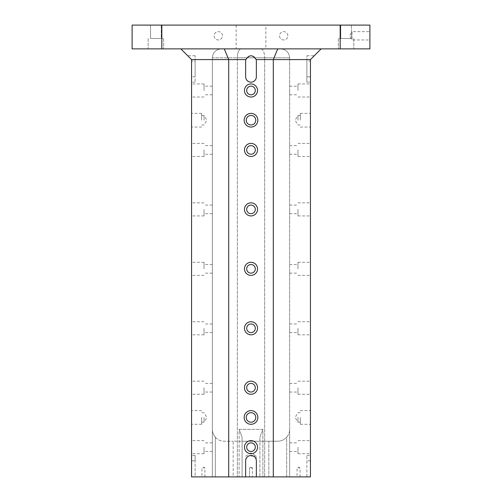 <?xml version="1.0" encoding="UTF-8"?>
<svg xmlns="http://www.w3.org/2000/svg" width="502" height="502" viewBox="0 0 502 502"><rect width="100%" height="100%" fill="white"/><g stroke="black" fill="none" stroke-linecap="round" stroke-linejoin="round"><path stroke-width="0.38" stroke-dasharray="2.51 1.88" d="M212.359 387.726L212.359 392.037L212.359 387.726M212.359 328.283L212.359 332.594L212.359 328.283M212.359 268.834L212.359 273.144L212.359 268.834M212.359 209.384L212.359 213.695L212.359 209.384M212.359 149.941L212.359 154.252L212.359 149.941M212.359 90.492L212.359 94.803L212.359 90.492M212.359 57.799L212.359 476.9L212.359 429.342L212.359 476.9L242.083 476.9L242.083 441.233L242.083 476.9L212.359 476.9L242.083 476.9L233.166 476.9L233.166 441.233L242.083 441.233L233.166 441.233L233.166 476.9L212.359 476.9L212.359 57.799L237.327 57.799L237.327 476.9L237.327 57.799L212.359 57.799C212.898 52.39 215.873 49.416 221.275 48.876C215.873 49.416 212.898 52.39 212.359 57.799M297.962 120.216L297.962 115.46L297.962 120.216M300.34 120.216L300.34 113.377L300.34 120.216M310.449 120.216L310.449 113.377L310.449 120.216M289.641 387.726L289.641 392.037L289.641 387.726M289.641 328.283L289.641 332.594L289.641 328.283M289.641 268.834L289.641 273.144L289.641 268.834M289.641 209.384L289.641 213.695L289.641 209.384M289.641 149.941L289.641 154.252L289.641 149.941M289.641 90.492L289.641 94.803L289.641 90.492M289.641 57.799L289.641 476.9L289.641 429.342L289.641 476.9L264.673 476.9L289.641 476.9L289.641 57.799L264.673 57.799L264.673 476.9L259.917 476.9L286.667 476.9L286.667 437.204A11.891 11.891 0 0 1 277.75 441.233A11.891 11.891 0 0 0 286.667 437.204C288.681 434.77 289.673 432.153 289.641 429.342C289.673 432.153 288.681 434.77 286.667 437.204L286.667 476.9L259.917 476.9L264.673 476.9L264.673 57.799L237.327 57.799L289.641 57.799C289.102 52.39 286.127 49.416 280.725 48.876L241.016 48.876C238.783 49.416 237.546 52.39 237.327 57.799C237.546 52.39 238.783 49.416 241.016 48.876L280.725 48.876C286.127 49.416 289.102 52.39 289.641 57.799M242.083 437.204L242.083 476.9L242.083 437.204L242.083 441.233L259.917 441.233L242.083 441.233L242.083 437.204L239.109 429.342L262.891 429.342L262.891 476.9L262.891 429.342L239.109 429.342L239.109 476.9L239.109 429.342L242.083 437.204M256.139 59.581L310.449 59.581L310.449 476.9L310.449 455.496L310.449 476.9L306.879 476.9L306.879 455.496L306.879 476.9L310.449 476.9L256.353 476.9L256.353 460.849L256.353 476.9L191.551 476.9L195.121 476.9L195.121 460.849L195.121 476.9L191.551 476.9L191.551 59.581L191.551 61.068L191.551 59.581L245.861 59.581C249.287 54.561 252.713 54.561 256.139 59.581A5.353 5.353 0 0 1 256.353 61.068L256.353 76.819A5.353 5.353 0 0 1 251 82.171A5.353 5.353 0 0 1 245.647 76.819L245.647 61.068A5.353 5.353 0 0 1 245.861 59.581M203.442 476.9L201.955 476.9L203.442 476.9M251 476.9L245.798 476.9L251 476.9M298.558 476.9L297.071 476.9L298.558 476.9M161.826 48.876L161.826 25.1L132.108 25.1L132.108 48.876L369.892 48.876L369.892 25.1L340.174 25.1L340.174 48.876M251 383.421A4.311 4.311 0 0 1 254.734 389.885A4.311 4.311 0 0 1 247.266 389.885A4.311 4.311 0 0 1 251 383.421A4.311 4.311 0 0 0 246.689 387.726A4.311 4.311 0 0 0 251 392.037A4.311 4.311 0 0 0 255.311 387.726A4.311 4.311 0 0 0 251 383.421M251 323.972A4.311 4.311 0 0 1 254.734 330.435A4.311 4.311 0 0 1 247.266 330.435A4.311 4.311 0 0 1 251 323.972A4.311 4.311 0 0 0 246.689 328.283A4.311 4.311 0 0 0 251 332.594A4.311 4.311 0 0 0 255.311 328.283A4.311 4.311 0 0 0 251 323.972M251 264.523A4.311 4.311 0 0 1 254.734 270.992A4.311 4.311 0 0 1 247.266 270.992A4.311 4.311 0 0 1 251 264.523A4.311 4.311 0 0 0 246.689 268.834A4.311 4.311 0 0 0 251 273.144A4.311 4.311 0 0 0 255.311 268.834A4.311 4.311 0 0 0 251 264.523M251 205.08A4.311 4.311 0 0 1 254.734 211.543A4.311 4.311 0 0 1 247.266 211.543A4.311 4.311 0 0 1 251 205.08A4.311 4.311 0 0 0 246.689 209.384A4.311 4.311 0 0 0 251 213.695A4.311 4.311 0 0 0 255.311 209.384A4.311 4.311 0 0 0 251 205.08M251 145.63A4.311 4.311 0 0 1 254.734 152.093A4.311 4.311 0 0 1 247.266 152.093A4.311 4.311 0 0 1 251 145.63A4.311 4.311 0 0 0 246.689 149.941A4.311 4.311 0 0 0 251 154.252A4.311 4.311 0 0 0 255.311 149.941A4.311 4.311 0 0 0 251 145.63M251 86.181A4.311 4.311 0 0 1 254.734 92.644A4.311 4.311 0 0 1 247.266 92.644A4.311 4.311 0 0 1 251 86.181A4.311 4.311 0 0 0 246.689 90.492A4.311 4.311 0 0 0 251 94.803A4.311 4.311 0 0 0 255.311 90.492A4.311 4.311 0 0 0 251 86.181M191.551 120.216L191.551 113.377L191.551 120.216M191.551 417.451L191.551 424.29L191.551 417.451M191.551 447.175L191.551 440.637L191.551 447.175M191.551 387.726L191.551 394.271L191.551 387.726M191.551 328.283L191.551 334.821L191.551 328.283M191.551 268.834L191.551 262.295L191.551 268.834M191.551 209.384L191.551 215.929L191.551 209.384M191.551 149.941L191.551 156.48L191.551 149.941M191.551 90.492L191.551 83.953L191.551 90.492M191.551 460.849L191.551 455.496L191.551 460.849L195.121 460.849L195.121 455.496L195.121 460.849L191.551 460.849M191.551 76.819L191.551 61.068L191.551 82.171L191.551 76.819L195.121 76.819L195.121 61.068L195.121 82.171L195.121 76.819L191.551 76.819M277.725 48.876L180.852 48.876L277.725 48.876L273.295 59.581L273.295 476.9M228.705 476.9L228.705 59.581L224.275 48.876M251 113.377A6.833 6.833 0 0 0 245.076 123.636A6.833 6.833 0 0 0 256.924 123.636A6.833 6.833 0 0 0 251 113.377A6.833 6.833 0 0 1 256.924 123.636A6.833 6.833 0 0 1 245.076 123.636A6.833 6.833 0 0 1 251 113.377M251 410.617A6.833 6.833 0 0 0 245.076 420.871A6.833 6.833 0 0 0 256.924 420.871A6.833 6.833 0 0 0 251 410.617A6.833 6.833 0 0 1 256.924 420.871A6.833 6.833 0 0 1 245.076 420.871A6.833 6.833 0 0 1 251 410.617M251 440.637A6.539 6.539 0 0 0 245.34 450.445A6.539 6.539 0 0 0 256.66 450.445A6.539 6.539 0 0 0 251 440.637A6.539 6.539 0 0 1 256.66 450.445A6.539 6.539 0 0 1 245.34 450.445A6.539 6.539 0 0 1 251 440.637M251 381.187A6.539 6.539 0 0 0 245.34 391.002A6.539 6.539 0 0 0 256.66 391.002A6.539 6.539 0 0 0 251 381.187A6.539 6.539 0 0 1 256.66 391.002A6.539 6.539 0 0 1 245.34 391.002A6.539 6.539 0 0 1 251 381.187M251 321.744A6.539 6.539 0 0 0 245.34 331.552A6.539 6.539 0 0 0 256.66 331.552A6.539 6.539 0 0 0 251 321.744A6.539 6.539 0 0 1 256.66 331.552A6.539 6.539 0 0 1 245.34 331.552A6.539 6.539 0 0 1 251 321.744M251 262.295A6.539 6.539 0 0 0 245.34 272.103A6.539 6.539 0 0 0 256.66 272.103A6.539 6.539 0 0 0 251 262.295A6.539 6.539 0 0 1 256.66 272.103A6.539 6.539 0 0 1 245.34 272.103A6.539 6.539 0 0 1 251 262.295M251 202.846A6.539 6.539 0 0 0 245.34 212.653A6.539 6.539 0 0 0 256.66 212.653A6.539 6.539 0 0 0 251 202.846A6.539 6.539 0 0 1 256.66 212.653A6.539 6.539 0 0 1 245.34 212.653A6.539 6.539 0 0 1 251 202.846M251 143.403A6.539 6.539 0 0 0 245.34 153.21A6.539 6.539 0 0 0 256.66 153.21A6.539 6.539 0 0 0 251 143.403A6.539 6.539 0 0 1 256.66 153.21A6.539 6.539 0 0 1 245.34 153.21A6.539 6.539 0 0 1 251 143.403M251 83.953A6.539 6.539 0 0 0 245.34 93.761A6.539 6.539 0 0 0 256.66 93.761A6.539 6.539 0 0 0 251 83.953A6.539 6.539 0 0 1 256.66 93.761A6.539 6.539 0 0 1 245.34 93.761A6.539 6.539 0 0 1 251 83.953M245.647 476.9L245.647 460.849A5.353 5.353 0 0 1 251 455.496A5.353 5.353 0 0 1 256.353 460.849A5.353 5.353 0 0 0 251 455.496A5.353 5.353 0 0 0 245.647 460.849L245.647 476.9L245.647 460.849A5.353 5.353 0 0 1 251 455.496A5.353 5.353 0 0 1 256.353 460.849L256.353 476.9M310.449 417.451L310.449 424.29L310.449 417.451M310.449 447.175L310.449 440.637L310.449 447.175M310.449 387.726L310.449 394.271L310.449 387.726M310.449 328.283L310.449 334.821L310.449 328.283M310.449 268.834L310.449 262.295L310.449 268.834M310.449 209.384L310.449 215.929L310.449 209.384M310.449 149.941L310.449 156.48L310.449 149.941M310.449 90.492L310.449 83.953L310.449 90.492M310.449 61.068L310.449 76.819L310.449 61.068L306.879 61.068L306.879 76.819L306.879 55.716L306.879 61.068L310.449 61.068M310.449 76.819L310.449 82.171L310.449 76.819L306.879 76.819L306.879 82.171L306.879 76.819L310.449 76.819M161.236 25.1L150.531 25.1L161.236 25.1L150.531 25.1L161.236 25.1L161.236 38.478L150.531 38.478L161.236 38.478L150.531 38.478L161.236 38.478L161.236 25.1M351.469 25.1L340.764 25.1L351.469 25.1L340.764 25.1L351.469 25.1L351.469 38.478L340.764 38.478L351.469 38.478L340.764 38.478L351.469 38.478L351.469 25.1M265.859 25.1L236.141 25.1L265.859 25.1L265.859 48.876L236.141 48.876L265.859 48.876M161.826 25.1L340.174 25.1M155.884 48.876L163.614 48.876L155.884 48.876M346.116 48.876L338.386 48.876L346.116 48.876M369.892 31.639L369.892 39.959L369.892 31.639L352.059 31.639L352.059 39.959L352.059 31.639L349.561 35.799L352.059 39.959L369.892 39.959M222.468 35.799A4.16 4.16 0 0 0 216.224 32.197A4.16 4.16 0 0 0 216.224 39.407A4.16 4.16 0 0 0 222.468 35.799A4.16 4.16 0 0 0 218.301 31.639A4.16 4.16 0 0 0 214.141 35.799A4.16 4.16 0 0 0 218.301 39.959A4.16 4.16 0 0 0 222.468 35.799M287.859 35.799A4.16 4.16 0 0 0 281.616 32.197A4.16 4.16 0 0 0 281.616 39.407A4.16 4.16 0 0 0 287.859 35.799A4.16 4.16 0 0 0 283.699 31.639A4.16 4.16 0 0 0 279.532 35.799A4.16 4.16 0 0 0 283.699 39.959A4.16 4.16 0 0 0 287.859 35.799M180.852 48.876L191.551 59.581M321.148 48.876L310.449 59.581M215.333 437.204C213.319 434.77 212.327 432.153 212.359 429.342C212.327 432.153 213.319 434.77 215.333 437.204A11.891 11.891 0 0 0 224.25 441.233L233.166 441.233L224.25 441.233A11.891 11.891 0 0 1 215.333 437.204L215.333 476.9L215.333 437.204M259.917 437.204L262.891 429.342L259.917 437.204L259.917 476.9L259.917 437.204M259.917 441.233L268.834 441.233L259.917 441.233M268.834 441.233L277.75 441.233L268.834 441.233L268.834 476.9L268.834 441.233M195.121 61.068L195.121 55.716L195.121 61.068L191.551 61.068L195.121 61.068M251 124.973A4.756 4.756 0 0 0 255.116 117.838A4.756 4.756 0 0 0 246.884 117.838A4.756 4.756 0 0 0 251 124.973A4.756 4.756 0 0 0 255.116 117.838A4.756 4.756 0 0 0 246.884 117.838A4.756 4.756 0 0 0 251 124.973M251 422.207A4.756 4.756 0 0 0 255.116 415.072A4.756 4.756 0 0 0 246.884 415.072A4.756 4.756 0 0 0 251 422.207A4.756 4.756 0 0 0 255.116 415.072A4.756 4.756 0 0 0 246.884 415.072A4.756 4.756 0 0 0 251 422.207M251 442.864A4.311 4.311 0 0 1 254.734 449.334A4.311 4.311 0 0 1 247.266 449.334A4.311 4.311 0 0 1 251 442.864A4.311 4.311 0 0 0 246.689 447.175A4.311 4.311 0 0 0 251 451.486A4.311 4.311 0 0 0 255.311 447.175A4.311 4.311 0 0 0 251 442.864M245.647 61.068L245.647 76.819A5.353 5.353 0 0 0 251 82.171A5.353 5.353 0 0 0 256.353 76.819L256.353 61.068A5.353 5.353 0 0 0 251 55.716A5.353 5.353 0 0 0 245.647 61.068A5.353 5.353 0 0 1 251 55.716A5.353 5.353 0 0 1 256.353 61.068L256.353 76.819A5.353 5.353 0 0 1 251 82.171A5.353 5.353 0 0 1 245.647 76.819L245.647 61.068M203.442 467.983L204.929 467.983L203.442 467.983M251 467.983L252.487 467.983L251 467.983M298.558 467.983L300.045 467.983L298.558 467.983M251 456.092L256.202 456.092L251 456.092M155.884 38.478L163.614 38.478L155.884 38.478M150.531 25.1L150.531 38.478L150.531 25.1M346.116 38.478L338.386 38.478L346.116 38.478M340.764 25.1L340.764 38.478L340.764 25.1M236.141 25.1L236.141 48.876M246.689 387.726A4.311 4.311 0 0 0 253.152 391.46A4.311 4.311 0 0 0 253.152 383.999A4.311 4.311 0 0 0 246.689 387.726M246.689 328.283A4.311 4.311 0 0 0 253.152 332.017A4.311 4.311 0 0 0 253.152 324.549A4.311 4.311 0 0 0 246.689 328.283M246.689 268.834A4.311 4.311 0 0 0 253.152 272.567A4.311 4.311 0 0 0 253.152 265.1A4.311 4.311 0 0 0 246.689 268.834M246.689 209.384A4.311 4.311 0 0 0 253.152 213.118A4.311 4.311 0 0 0 253.152 205.657A4.311 4.311 0 0 0 246.689 209.384M246.689 149.941A4.311 4.311 0 0 0 253.152 153.675A4.311 4.311 0 0 0 253.152 146.207A4.311 4.311 0 0 0 246.689 149.941M246.689 90.492A4.311 4.311 0 0 0 253.152 94.225A4.311 4.311 0 0 0 253.152 86.758A4.311 4.311 0 0 0 246.689 90.492M260.984 48.876C263.217 49.416 264.454 52.39 264.673 57.799C264.454 52.39 263.217 49.416 260.984 48.876M297.962 417.451L297.962 422.207L297.962 417.451M297.962 90.492L297.962 83.953L297.962 90.492M297.962 149.941L297.962 156.48L297.962 149.941M255.756 120.216A4.756 4.756 0 0 1 248.622 124.333A4.756 4.756 0 0 1 248.622 116.1A4.756 4.756 0 0 1 255.756 120.216M244.167 120.216A6.833 6.833 0 0 0 254.42 126.134A6.833 6.833 0 0 0 254.42 114.293A6.833 6.833 0 0 0 244.167 120.216M255.756 417.451A4.756 4.756 0 0 1 248.622 421.573A4.756 4.756 0 0 1 248.622 413.334A4.756 4.756 0 0 1 255.756 417.451M244.167 417.451A6.833 6.833 0 0 0 254.42 423.374A6.833 6.833 0 0 0 254.42 411.533A6.833 6.833 0 0 0 244.167 417.451M246.689 447.175A4.311 4.311 0 0 0 253.152 450.909A4.311 4.311 0 0 0 253.152 443.442A4.311 4.311 0 0 0 246.689 447.175M244.461 447.175A6.539 6.539 0 0 0 254.269 452.842A6.539 6.539 0 0 0 254.269 441.515A6.539 6.539 0 0 0 244.461 447.175M244.461 387.726A6.539 6.539 0 0 0 254.269 393.392A6.539 6.539 0 0 0 254.269 382.066A6.539 6.539 0 0 0 244.461 387.726M244.461 328.283A6.539 6.539 0 0 0 254.269 333.943A6.539 6.539 0 0 0 254.269 322.617A6.539 6.539 0 0 0 244.461 328.283M244.461 268.834A6.539 6.539 0 0 0 254.269 274.5A6.539 6.539 0 0 0 254.269 263.173A6.539 6.539 0 0 0 244.461 268.834M244.461 209.384A6.539 6.539 0 0 0 254.269 215.051A6.539 6.539 0 0 0 254.269 203.724A6.539 6.539 0 0 0 244.461 209.384M244.461 149.941A6.539 6.539 0 0 0 254.269 155.601A6.539 6.539 0 0 0 254.269 144.275A6.539 6.539 0 0 0 244.461 149.941M244.461 90.492A6.539 6.539 0 0 0 254.269 96.158A6.539 6.539 0 0 0 254.269 84.832A6.539 6.539 0 0 0 244.461 90.492M204.038 120.216L204.038 115.46L204.038 120.216M201.66 120.216L201.66 113.377L201.66 120.216M204.038 417.451L204.038 422.207L204.038 417.451M201.66 417.451L201.66 424.29L201.66 417.451M212.359 447.175L212.359 451.486L212.359 447.175M204.038 447.175L204.038 453.714L204.038 447.175M204.038 387.726L204.038 394.271L204.038 387.726M204.038 328.283L204.038 334.821L204.038 328.283M204.038 268.834L204.038 262.295L204.038 268.834M204.038 209.384L204.038 215.929L204.038 209.384M204.038 149.941L204.038 156.48L204.038 149.941M204.038 90.492L204.038 83.953L204.038 90.492M297.962 209.384L297.962 215.929L297.962 209.384M297.962 268.834L297.962 262.295L297.962 268.834M297.962 328.283L297.962 334.821L297.962 328.283M297.962 387.726L297.962 394.271L297.962 387.726M297.962 447.175L297.962 453.714L297.962 447.175M289.641 447.175L289.641 451.486L289.641 447.175M300.34 417.451L300.34 424.29L300.34 417.451M310.449 460.849L306.879 460.849L310.449 460.849M300.34 115.46L297.962 115.46L295.107 120.216L297.962 124.973L300.34 124.973M300.34 127.05L310.449 127.05M300.34 113.377L310.449 113.377M306.879 455.496L310.449 455.496M195.121 455.496L191.551 455.496M195.121 55.716L187.692 55.716M195.121 82.171L191.551 82.171M204.929 476.9L204.929 467.983L203.442 467.092L201.955 467.983L201.955 476.9M251 467.092L249.513 467.983L249.513 476.9L249.513 467.983L251 467.092L252.487 467.983L252.487 476.9L252.487 467.983L251 467.092M300.045 476.9L300.045 467.983L298.558 467.092L297.071 467.983L297.071 476.9M256.202 476.9L256.202 456.092L251 452.967L245.798 456.092L245.798 476.9M148.159 38.478L148.159 48.876L148.159 38.478M163.614 38.478L163.614 48.876L163.614 38.478M338.386 38.478L338.386 48.876L338.386 38.478M353.841 38.478L353.841 48.876L353.841 38.478M300.34 412.694L297.962 412.694L295.107 417.451L297.962 422.207L300.34 422.207M297.962 97.03L310.449 97.03M297.962 83.953L310.449 83.953M289.641 94.803L297.962 94.803M289.641 86.181L297.962 86.181M306.879 55.716L314.308 55.716M306.879 82.171L310.449 82.171M201.66 124.973L204.038 124.973L206.893 120.216L204.038 115.46L201.66 115.46M201.66 113.377L191.551 113.377M201.66 127.05L191.551 127.05M201.66 422.207L204.038 422.207L206.893 417.451L204.038 412.694L201.66 412.694M201.66 410.617L191.551 410.617M201.66 424.29L191.551 424.29M212.359 442.864L204.038 442.864M212.359 451.486L204.038 451.486M204.038 440.637L191.551 440.637M204.038 453.714L191.551 453.714M212.359 383.421L204.038 383.421M212.359 392.037L204.038 392.037M204.038 381.187L191.551 381.187M204.038 394.271L191.551 394.271M212.359 323.972L204.038 323.972M212.359 332.594L204.038 332.594M204.038 321.744L191.551 321.744M204.038 334.821L191.551 334.821M212.359 264.523L204.038 264.523M212.359 273.144L204.038 273.144M204.038 262.295L191.551 262.295M204.038 275.372L191.551 275.372M212.359 205.08L204.038 205.08M212.359 213.695L204.038 213.695M204.038 202.846L191.551 202.846M204.038 215.929L191.551 215.929M212.359 145.63L204.038 145.63M212.359 154.252L204.038 154.252M204.038 143.403L191.551 143.403M204.038 156.48L191.551 156.48M212.359 86.181L204.038 86.181M212.359 94.803L204.038 94.803M204.038 83.953L191.551 83.953M204.038 97.03L191.551 97.03M297.962 156.48L310.449 156.48M297.962 143.403L310.449 143.403M289.641 154.252L297.962 154.252M289.641 145.63L297.962 145.63M297.962 215.929L310.449 215.929M297.962 202.846L310.449 202.846M289.641 213.695L297.962 213.695M289.641 205.08L297.962 205.08M297.962 275.372L310.449 275.372M297.962 262.295L310.449 262.295M289.641 273.144L297.962 273.144M289.641 264.523L297.962 264.523M297.962 334.821L310.449 334.821M297.962 321.744L310.449 321.744M289.641 332.594L297.962 332.594M289.641 323.972L297.962 323.972M297.962 394.271L310.449 394.271M297.962 381.187L310.449 381.187M289.641 392.037L297.962 392.037M289.641 383.421L297.962 383.421M297.962 453.714L310.449 453.714M297.962 440.637L310.449 440.637M289.641 451.486L297.962 451.486M289.641 442.864L297.962 442.864M300.34 424.29L310.449 424.29M300.34 410.617L310.449 410.617"/><path stroke-width="0.75" d="M132.108 48.876L161.826 48.876L161.826 25.1L132.108 25.1L132.108 48.876M273.295 476.9L273.295 59.581L256.139 59.581C252.713 54.561 249.287 54.561 245.861 59.581L191.551 59.581L191.551 476.9L310.449 476.9L310.449 59.581L273.295 59.581L277.725 48.876M321.148 48.876L310.449 59.581M244.167 120.216A6.833 6.833 0 0 1 254.42 114.293A6.833 6.833 0 0 1 254.42 126.134A6.833 6.833 0 0 1 244.167 120.216M244.167 417.451A6.833 6.833 0 0 1 254.42 411.533A6.833 6.833 0 0 1 254.42 423.374A6.833 6.833 0 0 1 244.167 417.451M244.461 447.175A6.539 6.539 0 0 1 254.269 441.515A6.539 6.539 0 0 1 254.269 452.842A6.539 6.539 0 0 1 244.461 447.175M244.461 387.726A6.539 6.539 0 0 1 254.269 382.066A6.539 6.539 0 0 1 254.269 393.392A6.539 6.539 0 0 1 244.461 387.726M244.461 328.283A6.539 6.539 0 0 1 254.269 322.617A6.539 6.539 0 0 1 254.269 333.943A6.539 6.539 0 0 1 244.461 328.283M244.461 268.834A6.539 6.539 0 0 1 254.269 263.173A6.539 6.539 0 0 1 254.269 274.5A6.539 6.539 0 0 1 244.461 268.834M244.461 209.384A6.539 6.539 0 0 1 254.269 203.724A6.539 6.539 0 0 1 254.269 215.051A6.539 6.539 0 0 1 244.461 209.384M244.461 149.941A6.539 6.539 0 0 1 254.269 144.275A6.539 6.539 0 0 1 254.269 155.601A6.539 6.539 0 0 1 244.461 149.941M244.461 90.492A6.539 6.539 0 0 1 254.269 84.832A6.539 6.539 0 0 1 254.269 96.158A6.539 6.539 0 0 1 244.461 90.492M256.353 476.9L256.353 460.849A5.353 5.353 0 0 0 251 455.496A5.353 5.353 0 0 0 245.647 460.849L245.647 476.9M245.861 59.581A5.353 5.353 0 0 0 245.647 61.068L245.647 76.819A5.353 5.353 0 0 0 251 82.171A5.353 5.353 0 0 0 256.353 76.819L256.353 61.068A5.353 5.353 0 0 0 256.139 59.581M228.705 476.9L228.705 59.581L224.275 48.876M161.826 48.876L369.892 48.876L369.892 25.1L161.826 25.1M340.174 48.876L340.174 25.1M180.852 48.876L191.551 59.581M255.756 120.216A4.756 4.756 0 0 1 248.622 124.333A4.756 4.756 0 0 1 248.622 116.1A4.756 4.756 0 0 1 255.756 120.216M255.756 417.451A4.756 4.756 0 0 1 248.622 421.573A4.756 4.756 0 0 1 248.622 413.334A4.756 4.756 0 0 1 255.756 417.451M246.689 447.175A4.311 4.311 0 0 1 251 442.864A4.311 4.311 0 0 1 255.311 447.175A4.311 4.311 0 0 1 251 451.486A4.311 4.311 0 0 1 246.689 447.175M246.689 387.726A4.311 4.311 0 0 1 251 383.421A4.311 4.311 0 0 1 255.311 387.726A4.311 4.311 0 0 1 251 392.037A4.311 4.311 0 0 1 246.689 387.726M246.689 328.283A4.311 4.311 0 0 1 251 323.972A4.311 4.311 0 0 1 255.311 328.283A4.311 4.311 0 0 1 251 332.594A4.311 4.311 0 0 1 246.689 328.283M246.689 268.834A4.311 4.311 0 0 1 251 264.523A4.311 4.311 0 0 1 255.311 268.834A4.311 4.311 0 0 1 251 273.144A4.311 4.311 0 0 1 246.689 268.834M246.689 209.384A4.311 4.311 0 0 1 251 205.08A4.311 4.311 0 0 1 255.311 209.384A4.311 4.311 0 0 1 251 213.695A4.311 4.311 0 0 1 246.689 209.384M246.689 149.941A4.311 4.311 0 0 1 251 145.63A4.311 4.311 0 0 1 255.311 149.941A4.311 4.311 0 0 1 251 154.252A4.311 4.311 0 0 1 246.689 149.941M246.689 90.492A4.311 4.311 0 0 1 251 86.181A4.311 4.311 0 0 1 255.311 90.492A4.311 4.311 0 0 1 251 94.803A4.311 4.311 0 0 1 246.689 90.492"/></g></svg>
